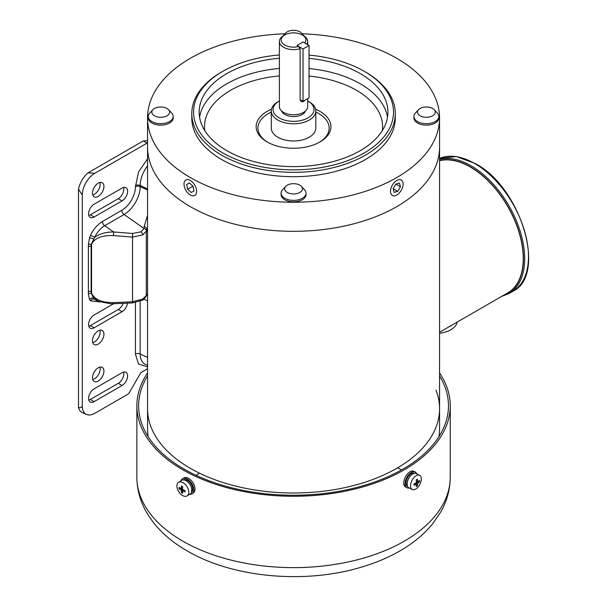 <?xml version="1.0" encoding="UTF-8"?>
<svg xmlns="http://www.w3.org/2000/svg" width="607" height="607" viewBox="0 0 607 607"><rect width="100%" height="100%" fill="white"/><g stroke="black" fill="none" stroke-linecap="round" stroke-linejoin="round"><path stroke-width="0.91" d="M184.012 184.088A8.9 5.137 60 0 1 185.856 180.013A8.9 5.137 60 0 1 192.722 182.396A8.9 5.137 60 0 1 196.607 191.357A8.9 5.137 60 0 1 194.764 195.431A8.9 5.137 60 0 1 187.904 193.049A8.9 5.137 60 0 1 184.012 184.088M186.66 184.49L189.323 182.935L192.98 186.167L193.967 190.947L191.296 192.502L187.646 189.278L186.66 184.49L189.331 182.95M192.98 186.19L187.646 189.278M303.037 48.955L309.046 45.487L303.037 42.02L297.035 45.487L303.037 48.955L303.037 101.293L300.101 99.601L300.101 48.712A14.158 8.172 180 0 1 283.545 47.247A14.158 8.172 180 0 1 279.395 41.466A14.158 8.172 180 0 1 283.545 35.692L284.804 34.963A12.375 7.147 180 0 1 302.301 34.963L303.561 35.692A14.158 8.172 180 0 1 307.703 41.466A14.158 8.172 180 0 1 306.869 44.235M309.046 45.487L309.046 97.826L303.037 101.293M191.41 492.512A7.481 4.53 -122.5 0 0 192.776 489.219L192.252 488.946M191.395 490.942L192.776 489.219M183.375 479.917A7.481 4.53 -122.5 0 1 188.997 481.457A7.481 4.53 -122.5 0 1 192.707 488.263L191.463 490.054M318.736 113.577A35.608 20.562 180 0 1 329.161 128.115A35.608 20.562 180 0 1 319.35 142.288A35.608 20.562 0 0 0 329.161 128.115A35.608 20.562 0 0 0 318.736 113.577A35.608 20.562 0 0 0 315.807 112.067A35.608 20.562 180 0 1 318.736 113.577M271.291 110.96L271.291 128.115A22.254 12.853 0 0 0 277.816 137.205A22.254 12.853 0 0 0 302.066 139.989A22.254 12.853 0 0 0 315.807 128.115L315.807 110.96A22.254 12.853 180 0 1 309.289 120.049A22.254 12.853 180 0 1 285.032 122.834A22.254 12.853 180 0 1 271.291 110.96A22.254 12.853 180 0 1 277.816 101.877L279.076 101.149A20.479 11.821 180 0 1 279.395 100.967M267.755 142.288A35.608 20.562 180 0 1 257.937 128.115A35.608 20.562 180 0 1 271.291 112.067A35.608 20.562 0 0 0 257.937 128.115A35.608 20.562 0 0 0 267.755 142.288M434.233 109.7L437.374 113.092A12.466 7.193 180 0 1 438.846 116.483A12.466 7.193 180 0 1 431.152 123.13A12.466 7.193 180 0 1 417.57 121.575A12.466 7.193 180 0 1 413.921 116.483A12.466 7.193 180 0 1 415.393 113.092L418.534 109.7A8.9 5.137 180 0 1 432.677 108.486A8.9 5.137 180 0 1 434.233 109.7A8.9 5.137 180 0 1 431.683 116.256A8.9 5.137 180 0 1 420.09 115.755A8.9 5.137 180 0 1 418.534 109.7M438.846 116.483L438.846 117.94A12.466 7.193 180 0 1 431.152 124.587A12.466 7.193 180 0 1 417.57 123.024A12.466 7.193 180 0 1 413.921 117.94L413.921 116.483M307.703 100.967A20.479 11.821 180 0 1 308.03 101.149A20.479 11.821 180 0 1 308.03 117.864A20.479 11.821 180 0 1 279.076 117.864A20.479 11.821 180 0 1 279.076 101.149L277.816 101.877M305.496 110.99A12.216 7.049 180 0 1 302.187 114.495A12.216 7.049 180 0 1 290.093 116.271A12.216 7.049 180 0 1 281.61 110.99M307.703 98.6L307.703 106.597A14.158 8.172 180 0 1 303.561 112.378A14.158 8.172 180 0 1 288.135 114.146A14.158 8.172 180 0 1 279.395 106.597L279.395 41.466M304.957 100.185L303.561 101.597L301.209 101.68L300.101 99.601M300.101 48.712L298.765 46.489A12.375 7.147 180 0 1 284.804 45.062A12.375 7.147 180 0 1 284.804 34.963M308.03 101.149L309.289 101.877A22.254 12.853 180 0 1 315.807 110.96M298.765 46.489L297.035 45.487L303.037 42.02L304.775 43.021A12.375 7.147 180 0 0 302.301 34.963L303.561 35.692M439.559 333.251A22.254 12.853 -0 0 0 450.842 329.745A22.254 12.853 -0 0 0 457.23 322.051M450.842 325.891A22.254 12.853 180 0 1 448.694 326.983A22.254 12.853 -0 0 0 450.842 325.891A22.254 12.853 -0 0 0 452.731 324.654A22.254 12.853 180 0 1 450.842 325.891M301.406 186.387L304.547 189.786A12.466 7.193 180 0 1 306.019 193.178A12.466 7.193 180 0 1 298.318 199.824A12.466 7.193 180 0 1 284.736 198.261A12.466 7.193 180 0 1 281.087 193.178A12.466 7.193 180 0 1 282.558 189.786L285.7 186.387A8.9 5.137 180 0 1 299.85 185.181A8.9 5.137 180 0 1 301.406 186.387A8.9 5.137 180 0 1 298.856 192.943A8.9 5.137 180 0 1 287.255 192.449A8.9 5.137 180 0 1 285.7 186.387M306.019 193.178L306.019 194.627A12.466 7.193 180 0 1 298.318 201.274A12.466 7.193 180 0 1 284.736 199.718A12.466 7.193 180 0 1 281.087 194.627L281.087 193.178M409.239 487.945A8.9 4.879 -62.4 0 1 406.94 487.755A8.9 4.879 -62.4 0 1 405.089 483.673A8.9 4.879 -62.4 0 1 408.708 474.682A8.9 4.879 -62.4 0 1 415.18 471.973A8.9 4.879 -62.4 0 1 416.652 473.741M415.18 471.973L413.86 471.282A8.9 4.879 117.6 0 0 407.388 473.991A8.9 4.879 117.6 0 0 403.769 482.982A8.9 4.879 117.6 0 0 405.62 487.064L406.94 487.755M439.559 332.257L507.748 292.885A74.782 43.18 -120 0 0 519.213 232.959A74.782 43.18 -120 0 0 470.357 167.062A74.782 43.18 -120 0 0 439.559 160.703M98.205 367.804A8.103 4.674 -60 0 1 102.257 367.402A8.103 4.674 -60 0 1 103.501 373.897A8.103 4.674 -60 0 1 98.205 381.037A8.103 4.674 -60 0 1 94.161 381.439A8.103 4.674 -60 0 1 92.917 374.944A8.103 4.674 -60 0 1 98.205 367.804M99.905 367.121A8.103 4.674 -60 0 1 94.434 378.851A8.103 4.674 -60 0 1 92.734 379.534M98.205 330.876A8.103 4.674 -60 0 1 102.257 330.474A8.103 4.674 -60 0 1 103.501 336.968A8.103 4.674 -60 0 1 98.205 344.108A8.103 4.674 -60 0 1 94.161 344.51A8.103 4.674 -60 0 1 92.917 338.016A8.103 4.674 -60 0 1 98.205 330.876M99.905 330.193A8.103 4.674 -60 0 1 94.434 341.923A8.103 4.674 -60 0 1 92.734 342.606M98.205 183.162A8.103 4.674 -60 0 1 102.257 182.768A8.103 4.674 -60 0 1 103.501 189.255A8.103 4.674 -60 0 1 98.205 196.395A8.103 4.674 -60 0 1 94.161 196.797A8.103 4.674 -60 0 1 92.917 190.302A8.103 4.674 -60 0 1 98.205 183.162M99.905 182.487A8.103 4.674 -60 0 1 94.434 194.217A8.103 4.674 -60 0 1 92.734 194.9M123.608 372.076A7.838 4.522 -60 0 1 118.289 383.32L90.337 399.459A7.838 4.522 -60 0 1 88.797 400.096M123.153 303.333A7.838 4.522 -60 0 1 118.289 309.471L90.337 325.602A7.838 4.522 -60 0 1 88.797 326.247M123.608 187.434A7.838 4.522 -60 0 1 118.289 198.686L90.337 214.825A7.838 4.522 -60 0 1 88.797 215.462M147.547 140.786L143.244 140.953L87.909 172.904A18.369 10.607 120 0 0 78.508 189.194L78.508 407.502A18.369 10.607 120 0 0 82.62 412.813L86.657 414.498A17.808 10.281 -60 0 1 82.279 406.007C81.581 407.456 80.321 407.95 78.508 407.502M122.068 372.713A7.838 4.522 -60 0 1 125.983 372.326A7.838 4.522 -60 0 1 127.189 378.601A7.838 4.522 -60 0 1 122.068 385.506L94.115 401.644A7.838 4.522 -60 0 1 90.2 402.031A7.838 4.522 -60 0 1 89.001 395.749A7.838 4.522 -60 0 1 94.115 388.852L122.068 372.713M127.531 303.136A7.838 4.522 -60 0 1 122.068 311.649L94.115 327.788A7.838 4.522 -60 0 1 90.2 328.175A7.838 4.522 -60 0 1 89.001 321.9A7.838 4.522 -60 0 1 94.115 314.995L113.547 303.773L113.365 302.643C101.847 302.612 94.586 299.471 91.574 293.227L91.574 244.249C94.586 238.103 101.847 235.213 113.365 235.562L113.638 231.965L132.523 233.46L141.029 231.821L144.094 228.505A2.671 2.033 21 0 1 146.499 230.918L146.606 230.622C146.917 228.619 146.12 227.185 144.208 226.305L144.094 228.505L124.071 214.506A3.559 2.056 60 0 1 121.817 210.318A19.227 11.101 120 0 0 135.414 186.766L138.578 171.948L147.547 158.844M122.068 188.071A7.838 4.522 -60 0 1 125.983 187.684A7.838 4.522 -60 0 1 127.189 193.959A7.838 4.522 -60 0 1 122.068 200.864L94.115 217.002A7.838 4.522 -60 0 1 90.2 217.389A7.838 4.522 -60 0 1 89.001 211.115A7.838 4.522 -60 0 1 94.115 204.21L122.068 188.071M78.508 189.194L82.279 195.052L82.279 406.007M82.279 195.052A17.808 10.281 -60 0 1 94.874 173.245L87.909 172.904M94.874 173.245L147.023 143.131L143.244 140.953M147.023 143.131L147.547 143.115M147.547 368.783L140.824 372.66L128.631 393.784L94.874 413.276A17.808 10.281 -60 0 1 86.657 414.498M100.261 301.96L90.443 300.791L89.441 299.388L88.379 293.925L88.379 244.697L89.441 238.012L90.443 235.448C93.47 229.165 97.469 224.522 102.424 221.509L121.817 210.318M147.547 366.856L138.578 364.094L135.414 354.101L135.414 302.597M90.443 300.791A3.559 2.876 135 0 1 94.715 299.221A17.474 10.084 120 0 0 96.619 300.503L98.592 301.322L93.501 298.022A3.559 2.724 -27 0 0 89.441 299.388M147.547 165.878A22.102 12.762 120 0 0 140.171 185.461L140.171 186.622A22.77 13.149 -60 0 1 124.071 214.506L104.685 225.705A17.474 10.084 120 0 0 94.715 237.291A3.559 0.44 24.9 0 0 90.443 235.448M102.424 221.509A3.559 2.056 60 0 0 104.685 225.705L113.638 231.965C105.891 231.973 99.578 233.748 94.715 237.291L91.331 244.181L91.133 246.192A3.559 2.056 0 0 0 88.356 246.791M91.24 246.192A2.671 1.54 0 0 1 91.133 246.192L91.133 291.261L91.331 293.264L93.501 298.022M98.736 301.383L110.588 303.788L113.562 303.773L132.447 302.916L142.159 300.29C142.926 300.268 144.314 298.856 146.333 296.057L146.333 296.057A2.671 2.2 -155.7 0 0 146.499 295.313L142.713 299.069L132.25 301.785L113.365 302.643M147.547 215.371L144.208 226.305M88.379 244.697A3.559 1.996 1.5 0 1 91.331 244.181A2.671 1.51 17.9 0 0 91.574 244.249M88.379 293.925A3.559 2.117 -1.5 0 1 91.331 293.264A2.671 1.472 -17.8 0 0 91.574 293.227M132.523 302.529L132.523 233.46M147.547 293.128L146.659 295.146M146.606 230.622L146.295 232.026L147.547 229.59M113.365 235.562L132.25 237.056L142.713 234.962L146.499 230.918M146.295 295.07L146.295 232.026M439.559 372.971A156.689 90.466 180 0 1 450.242 405.802A156.689 90.466 180 0 1 353.517 489.379A156.689 90.466 180 0 1 182.753 469.765A156.689 90.466 180 0 1 136.863 405.802A156.689 90.466 180 0 1 147.547 372.971M439.559 375.915A154.914 89.434 180 0 1 448.459 405.802A154.914 89.434 180 0 1 352.834 488.43A154.914 89.434 180 0 1 184.012 469.044A154.914 89.434 180 0 1 138.639 405.802A154.914 89.434 180 0 1 147.547 375.915M284.675 35.031A8.9 5.137 180 0 1 285.7 33.013A8.9 5.137 180 0 1 299.85 31.799A8.9 5.137 180 0 1 301.406 33.013A8.9 5.137 180 0 1 302.43 35.031M190.31 468.316A146.006 84.297 0 0 0 349.427 486.586A146.006 84.297 0 0 0 439.559 408.708A146.006 84.297 180 0 1 349.427 486.586A146.006 84.297 180 0 1 190.31 468.316A146.006 84.297 180 0 1 147.547 408.708A146.006 84.297 0 0 0 190.31 468.316M436.001 390.202A146.006 84.297 180 0 1 439.559 408.708L439.559 147.015A146.006 84.297 180 0 1 349.427 224.893A146.006 84.297 180 0 1 190.31 206.623A146.006 84.297 180 0 1 147.547 147.015A146.006 84.297 0 0 0 190.31 206.623A146.006 84.297 0 0 0 349.427 224.893A146.006 84.297 0 0 0 439.559 147.015L439.559 117.94A146.006 84.297 180 0 1 349.427 195.818A146.006 84.297 180 0 1 190.31 177.548A146.006 84.297 180 0 1 147.547 117.94A146.006 84.297 180 0 1 284.979 33.787M176.895 486.017A8.012 4.848 57.5 0 1 178.526 482.368A8.012 4.848 57.5 0 1 185.044 484.196A8.012 4.848 57.5 0 1 188.777 492.224A8.012 4.848 57.5 0 1 187.146 495.873A8.012 4.848 57.5 0 1 180.636 494.045A8.012 4.848 57.5 0 1 176.895 486.017M178.526 482.368L181.607 480.403A8.012 4.848 57.5 0 1 188.117 482.231A8.012 4.848 57.5 0 1 191.858 490.259A8.012 4.848 57.5 0 1 190.226 493.916L187.146 495.873M182.866 489.599A21.351 12.33 0 0 0 185.059 490.486L185.059 491.875A21.351 12.33 180 0 1 182.866 490.995L182.472 491.23A21.351 11.692 117.6 0 0 182.699 493.248A20.19 16.207 145.8 0 1 181.432 492.581A21.351 11.692 -62.4 0 1 181.197 490.562L180.803 489.917A21.351 12.33 180 0 1 179.065 488.749L179.065 487.353A21.351 12.33 0 0 0 180.803 488.529L181.197 488.294A21.351 11.692 -62.4 0 1 181.432 485.987A20.19 3.983 20 0 0 182.699 486.647A21.351 11.692 117.6 0 0 182.472 488.961L182.866 489.599M184.179 490.16L182.472 491.23M180.803 488.529L182.601 487.406M179.065 488.749L180.674 488.445M181.463 488.301L182.525 488.104M181.432 492.581L182.464 491.192M182.661 490.926L183.458 489.864M390.498 191.357A8.9 5.137 -60 0 1 394.391 182.396A8.9 5.137 -60 0 1 401.25 180.006A8.9 5.137 -60 0 1 403.094 184.08A8.9 5.137 -60 0 1 399.209 193.041A8.9 5.137 -60 0 1 392.342 195.431A8.9 5.137 -60 0 1 390.498 191.357M393.146 188.709L395.81 184.073L399.467 183.086L400.453 186.728L397.782 191.364L394.133 192.351L393.146 188.709L397.782 191.364M395.84 184.065L400.453 186.728M191.789 113.577L191.789 117.94A101.764 58.75 0 0 0 221.593 159.482A101.764 58.75 0 0 0 332.492 172.221A101.764 58.75 0 0 0 395.309 117.94L395.309 113.577A101.764 58.75 180 0 1 332.492 167.858A101.764 58.75 180 0 1 221.593 155.119A101.764 58.75 180 0 1 191.789 113.577A101.764 58.75 180 0 1 221.593 72.036L222.852 71.307A99.98 57.726 180 0 1 279.395 54.979M309.046 55.1A99.98 57.726 180 0 1 364.246 71.307L365.505 72.036A101.764 58.75 180 0 1 395.309 113.577M302.119 33.787A146.006 84.297 180 0 1 396.796 58.333A146.006 84.297 180 0 1 439.559 117.94M365.505 72.036L364.246 71.307A99.98 57.726 180 0 1 364.246 152.941A99.98 57.726 180 0 1 222.852 152.941A99.98 57.726 180 0 1 222.852 71.307M279.395 58.257A94.373 54.486 0 0 0 199.179 112.12A94.373 54.486 0 0 0 226.821 150.65A94.373 54.486 0 0 0 329.669 162.464A94.373 54.486 0 0 0 387.919 112.12A94.373 54.486 0 0 0 360.285 73.599A94.373 54.486 0 0 0 309.046 58.378M271.496 109.23A37.391 21.586 0 0 0 267.11 141.924A37.391 21.586 0 0 0 319.995 141.924A37.391 21.586 0 0 0 319.995 111.4A37.391 21.586 0 0 0 315.602 109.23M180.939 480.827A8.9 5.387 57.5 0 1 182.441 478.817A8.9 5.387 57.5 0 1 189.672 480.843A8.9 5.387 57.5 0 1 193.83 489.766A8.9 5.387 57.5 0 1 192.017 493.825A8.9 5.387 57.5 0 1 189.559 494.341M182.441 478.817L183.633 478.05A8.9 5.387 57.5 0 1 190.871 480.084A8.9 5.387 57.5 0 1 195.022 489.007A8.9 5.387 57.5 0 1 193.216 493.066L192.017 493.825M439.559 408.708L439.559 429.058A146.006 84.297 180 0 1 438.967 436.623M148.131 436.623A146.006 84.297 180 0 1 147.547 429.058L147.547 117.94M410.537 485.828A8.012 4.393 -62.4 0 1 413.799 477.732A8.012 4.393 -62.4 0 1 419.619 475.296A8.012 4.393 -62.4 0 1 421.288 478.969A8.012 4.393 -62.4 0 1 418.026 487.057A8.012 4.393 -62.4 0 1 412.206 489.5A8.012 4.393 -62.4 0 1 410.537 485.828M412.206 489.5L408.807 487.724A8.012 4.393 -62.4 0 1 407.138 484.052A8.012 4.393 -62.4 0 1 410.4 475.956A8.012 4.393 -62.4 0 1 416.227 473.521L419.619 475.296M417.957 481.685A21.351 12.33 0 0 0 419.483 480.418L419.483 481.814A21.351 12.33 180 0 1 417.957 483.081L417.593 483.741A21.351 12.929 57.5 0 1 417.343 485.775A20.19 15.63 -144.2 0 1 416.197 486.511A21.351 12.929 -122.5 0 0 416.448 484.477L416.091 484.265A21.351 12.33 180 0 1 414.057 485.274L414.057 483.878A21.351 12.33 0 0 0 416.091 482.868L416.448 482.208A21.351 12.929 -122.5 0 0 416.197 479.909A20.19 4.568 -22.4 0 0 417.343 479.181A21.351 12.929 57.5 0 1 417.593 481.472L416.326 480.812M416.448 484.477L414.748 483.567M416.387 481.427L417.381 481.548M418.026 481.632L419.483 481.814M417.343 485.775L416.432 484.72M415.734 483.916L415.226 483.331M168.571 109.7L171.713 113.092A12.466 7.193 180 0 1 173.185 116.483A12.466 7.193 180 0 1 165.491 123.13A12.466 7.193 180 0 1 151.909 121.575A12.466 7.193 180 0 1 148.26 116.483A12.466 7.193 180 0 1 149.732 113.092L152.865 109.7A8.9 5.137 180 0 1 167.016 108.486A8.9 5.137 180 0 1 168.571 109.7A8.9 5.137 180 0 1 166.022 116.256A8.9 5.137 180 0 1 154.428 115.755A8.9 5.137 180 0 1 152.865 109.7M173.185 116.483L173.185 117.94A12.466 7.193 180 0 1 165.491 124.587A12.466 7.193 180 0 1 151.909 123.024A12.466 7.193 180 0 1 148.26 117.94L148.26 116.483M414.581 473.263L414.52 473.232A7.481 4.097 117.6 0 0 409.088 475.509A7.481 4.097 117.6 0 0 406.045 483.066A7.481 4.097 117.6 0 0 407.601 486.488L407.654 486.518M122.068 385.506L118.289 383.32M90.337 399.459L94.115 401.644M122.068 311.649L118.289 309.471M90.337 325.602L94.115 327.788M122.068 200.864L118.289 198.686M90.337 214.825L94.115 217.002M140.171 301.262L140.171 353.957A3.559 2.056 -0 0 0 135.414 354.101M147.547 357.402L140.171 353.957A22.102 12.762 120 0 0 145.604 364.496L147.547 365.308M147.547 188.906L140.171 185.461A3.559 2.056 -0 0 0 135.414 185.605M147.547 190.067L140.171 186.622A3.559 2.056 0 0 0 135.414 186.766M93.501 238.961A3.559 1.024 17.8 0 0 89.441 238.012M91.24 291.261A2.671 1.54 0 0 1 91.133 291.261A3.559 2.056 0 0 0 88.356 291.861M147.547 300.852L143.867 299.13M142.713 299.069A2.671 1.54 60 0 1 142.159 300.29M141.029 231.821A2.671 1.54 60 0 1 142.713 234.962M182.753 541.125A156.689 90.466 0 0 0 353.517 560.739A156.689 90.466 0 0 0 450.242 477.155C450.159 489.371 447.018 500.942 440.819 511.868L432.571 523.909C423.929 534.388 413.01 543.409 399.816 550.974C387.926 557.795 374.724 563.304 360.224 567.499C304.115 584.146 232.686 577.682 187.176 550.906C169.133 540.594 155.544 527.665 146.416 512.111C140.134 501.116 136.947 489.47 136.863 477.155A156.689 90.466 0 0 0 182.753 541.125M512.748 291.368C547.446 275.085 521.064 187.237 475.213 163.503L456.267 156.538L439.559 158.397A75.974 43.863 60 0 1 474.765 163.549A75.974 43.863 60 0 1 524.395 230.493A75.974 43.863 60 0 1 512.748 291.368L508.969 293.553L501.61 296.428M439.559 159.307A75.974 43.863 60 0 1 470.986 165.726A75.974 43.863 60 0 1 520.616 232.678A75.974 43.863 60 0 1 508.969 293.553M439.559 160.407A75.078 43.347 60 0 1 470.357 166.819A75.078 43.347 60 0 1 520.26 236.017A75.078 43.347 60 0 1 504.409 294.812M180.803 489.917L182.472 488.855M181.197 490.562L182.783 489.553M387.509 117.212A94.373 54.486 0 0 0 360.285 83.774A94.373 54.486 0 0 0 309.046 68.553M279.395 68.432A94.373 54.486 0 0 0 199.597 117.212M382.319 130.626A89.032 51.398 0 0 0 356.506 90.314A89.032 51.398 0 0 0 309.046 76.05M279.395 75.913A89.032 51.398 0 0 0 204.787 130.626M417.593 483.741L416.015 482.914M417.957 483.081L416.448 482.292M307.703 44.721L307.703 41.466M146.682 295.116L147.547 293.902M146.682 295.093L146.333 296.057M450.242 405.802L450.242 477.155M136.863 405.802L136.863 477.155M301.406 33.013L304.319 36.162M285.7 33.013L282.779 36.162M196.152 475.349L199.521 473.194M182.578 487.588L181.083 488.544M183.989 490.084L182.57 490.987M401.591 469.894L397.638 467.822M416.349 481.01L417.715 481.723M414.915 483.483L416.349 484.234"/></g></svg>
